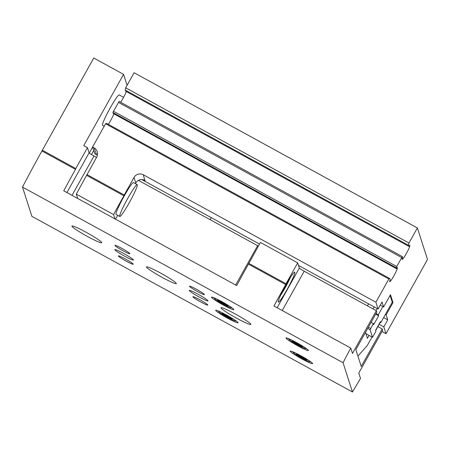 <?xml version="1.0" encoding="UTF-8"?>
<svg xmlns="http://www.w3.org/2000/svg" width="450" height="450" viewBox="0 0 450 450"><rect width="100%" height="100%" fill="white"/><g stroke="black" fill="none" stroke-linecap="round" stroke-linejoin="round"><path stroke-width="0.67" d="M97.425 155.256L94.798 153.816L92.604 146.987L105.587 123.761A25.616 2.413 -61.3 0 1 106.498 123.351L389.784 278.561A25.616 2.413 -61.3 0 1 389.919 278.752L390.257 279.804L389.498 281.503L389.897 281.61L389.514 281.402M113.861 113.822A7.684 0.726 -61.3 0 1 108.332 124.352M382.011 331.521L386.01 333.714L427.5 259.47L417.386 227.964L408.966 243.023A25.616 2.413 -61.3 0 0 408.594 245.346L408.932 246.398L409.821 245.115L409.764 246.06A7.684 0.726 -61.3 0 1 406.322 253.541A7.684 0.726 -61.3 0 1 402.345 259.341L401.946 259.228L402.705 257.535L402.418 256.641L401.749 257.597L396.771 266.507L396.197 267.778L396.484 268.667L113.203 113.462L112.911 112.562L113.484 111.291L119.126 101.413L402.418 256.641L119.126 101.413M126.309 91.547A7.684 0.726 -61.3 0 1 120.662 102.257M125.646 91.181L408.932 246.398L125.651 91.187L125.308 90.129A25.616 2.413 -61.3 0 1 125.679 87.806L134.1 72.748L417.386 227.964M386.01 333.714L383.816 326.886L387.759 319.832L386.156 314.843L393.002 302.591L392.259 302.186L380.818 322.65L380.481 321.598L375.559 330.412L375.891 331.464L372.499 337.292L370.069 329.732L373.365 323.589L373.702 324.636L378.63 315.821L378.293 314.769L382.882 306.557L380.267 305.128M386.156 314.843L385.408 314.438M390.082 295.414L392.259 302.186M393.002 302.591L390.476 294.716L383.625 306.968L382.882 306.557M92.604 146.987L94.095 147.808A6.829 6.772 162.2 0 1 96.739 157.011L86.625 175.359L123.902 195.784L124.211 194.985L86.934 174.561M124.211 194.985L134.016 177.435A6.829 6.772 162.2 0 1 143.297 174.763L375.891 302.203L388.873 278.977L105.587 123.761M383.625 306.968L382.027 301.978L378.084 309.032L375.891 302.203M389.897 281.61A7.684 0.726 -61.3 0 0 393.879 275.811A7.684 0.726 -61.3 0 0 397.316 268.329L397.378 267.396L396.489 268.678L113.203 113.462M388.873 278.977A25.616 2.413 -61.3 0 1 389.784 278.561M135.433 183.662L135.804 183.004A6.829 6.772 162.2 0 1 139.719 179.814C141.739 179.303 143.561 179.561 145.17 180.596L144.534 180.248M144.861 180.416L143.297 174.763M96.255 153.782L94.095 147.808M115.509 219.178L117.731 215.342M114.986 218.891L113.603 214.571L76.326 194.147A123.806 11.649 -61.3 0 1 86.625 175.359M77.715 198.467L76.326 194.147M123.902 195.784A123.806 11.649 118.7 0 0 113.603 214.571M408.966 243.023L125.679 87.806M383.816 326.886L379.142 324.321M387.759 319.832L383.653 317.582M378.084 309.032L298.524 265.438M259.515 244.063L141.75 179.544M137.222 184.646L133.498 182.599A18.146 1.71 118.7 0 0 124.059 196.284A18.146 1.71 118.7 0 0 116.061 214.425L119.784 216.467A18.146 1.71 118.7 0 0 130.005 201.375A18.146 1.71 118.7 0 0 137.222 184.646A18.146 1.71 118.7 0 0 127.789 198.326A18.146 1.71 118.7 0 0 119.784 216.467M371.104 322.346L373.365 323.589M368.381 327.223L370.642 328.461M375.66 314.196L378.63 315.821M376.031 313.532L378.293 314.769M91.468 154.564L93.735 150.502M380.115 322.262L380.818 322.65M365.934 333.697L372.499 337.292M367.701 328.433L370.069 329.732M210.122 219.662L211.264 217.626M376.02 310.562L377.156 308.526M373.05 308.931L374.186 306.894M372.032 337.039L367.312 345.488L357.919 356.108M380.25 322.335L375.621 330.621M369.062 335.413L367.425 338.338L365.507 332.364M367.425 305.848L368.561 303.812M367.459 305.865L368.595 303.834M377.871 326.593L382.196 328.961L361.243 366.452L355.849 349.644L376.802 312.154L376.346 310.736L352.485 353.424L350.769 348.081L273.983 306.006A123.806 11.649 118.7 0 1 285.716 284.552L248.439 264.127L260.421 242.438L297.697 262.862L299.351 268.009A5.338 0.472 29.2 0 0 304.217 271.221L376.346 310.736M350.769 348.081A123.806 11.649 -61.3 0 0 343.063 362.728L352.451 391.978A123.806 11.649 -61.3 0 0 360.512 378.411L358.791 373.067L382.652 330.379L382.196 328.961M352.451 391.978L31.888 216.338L22.5 187.088A123.806 11.649 -61.3 0 1 41.94 150.986L93.752 58.022L123.576 74.362L83.739 145.637L87.469 147.679L89.123 152.826A5.338 0.472 29.2 0 0 93.988 156.032L96.514 157.416M138.426 180.377L257.625 245.689A5.338 0.472 29.2 0 0 258.379 246.094M41.94 150.986L75.487 169.363L75.797 168.564L42.249 150.182M75.797 168.564L87.469 147.679M285.716 284.552L286.026 283.748L248.749 263.329M286.026 283.748L297.697 262.862M248.439 264.127A123.806 11.649 -61.3 0 0 236.711 285.581L63.754 190.822A123.806 11.649 118.7 0 1 75.487 169.363M343.063 362.728L22.5 187.088M92.644 147.116A68.31 6.429 118.7 0 0 89.302 153.051M127.086 85.297L123.576 74.362M233.826 309.516A12.808 1.136 29.2 0 1 233.826 309.639A12.808 1.136 29.2 0 1 222.092 304.38A12.808 1.136 29.2 0 1 211.461 297.141A12.808 1.136 29.2 0 1 222.666 302.108A12.808 1.136 29.2 0 1 233.826 309.516M308.374 350.364A12.808 1.136 29.2 0 1 308.374 350.488A12.808 1.136 29.2 0 1 296.64 345.229A12.808 1.136 29.2 0 1 286.014 337.989A12.808 1.136 29.2 0 1 297.214 342.956A12.808 1.136 29.2 0 1 308.374 350.364M312.587 363.493A12.808 1.136 29.2 0 1 312.587 363.611A12.808 1.136 29.2 0 1 300.853 358.358A12.808 1.136 29.2 0 1 290.228 351.118A12.808 1.136 29.2 0 1 301.433 356.079A12.808 1.136 29.2 0 1 312.587 363.493M238.039 322.644A12.808 1.136 29.2 0 1 238.039 322.768A12.808 1.136 29.2 0 1 226.305 317.509A12.808 1.136 29.2 0 1 215.679 310.269A12.808 1.136 29.2 0 1 226.879 315.236A12.808 1.136 29.2 0 1 238.039 322.644M176.293 283.404A17.078 1.513 29.2 0 1 176.293 283.567A17.078 1.513 29.2 0 1 160.644 276.553A17.078 1.513 29.2 0 1 146.475 266.906A17.078 1.513 29.2 0 1 161.415 273.527A17.078 1.513 29.2 0 1 176.293 283.404M250.841 324.253A17.078 1.513 29.2 0 1 250.841 324.416A17.078 1.513 29.2 0 1 235.192 317.402A17.078 1.513 29.2 0 1 221.023 307.749A17.078 1.513 29.2 0 1 235.963 314.37A17.078 1.513 29.2 0 1 250.841 324.253M101.745 242.561A17.078 1.513 29.2 0 1 101.739 242.719A17.078 1.513 29.2 0 1 86.096 235.71A17.078 1.513 29.2 0 1 71.927 226.058A17.078 1.513 29.2 0 1 86.867 232.678A17.078 1.513 29.2 0 1 101.745 242.561M207.979 300.763A10.671 0.945 29.2 0 1 207.973 300.864A10.671 0.945 29.2 0 1 198.197 296.483A10.671 0.945 29.2 0 1 189.343 290.452A10.671 0.945 29.2 0 1 198.675 294.587A10.671 0.945 29.2 0 1 207.979 300.763M133.425 259.92A10.671 0.945 29.2 0 1 133.425 260.021A10.671 0.945 29.2 0 1 123.649 255.639A10.671 0.945 29.2 0 1 114.795 249.604A10.671 0.945 29.2 0 1 124.127 253.744A10.671 0.945 29.2 0 1 133.425 259.92M129.876 253.648A8.539 0.754 29.2 0 1 129.881 253.654A8.539 0.754 29.2 0 1 122.057 250.222A8.539 0.754 29.2 0 1 115.031 245.357A8.539 0.754 29.2 0 1 122.771 248.889A8.539 0.754 29.2 0 1 129.876 253.648M204.429 294.491A8.539 0.754 29.2 0 1 204.429 294.497A8.539 0.754 29.2 0 1 196.605 291.066A8.539 0.754 29.2 0 1 189.579 286.2A8.539 0.754 29.2 0 1 197.319 289.738A8.539 0.754 29.2 0 1 204.429 294.491M207.799 304.993A8.539 0.754 29.2 0 1 207.799 304.999A8.539 0.754 29.2 0 1 199.974 301.567A8.539 0.754 29.2 0 1 192.954 296.702A8.539 0.754 29.2 0 1 200.694 300.24A8.539 0.754 29.2 0 1 207.799 304.993M133.251 264.15A8.539 0.754 29.2 0 1 133.251 264.156A8.539 0.754 29.2 0 1 125.426 260.724A8.539 0.754 29.2 0 1 118.406 255.859A8.539 0.754 29.2 0 1 126.141 259.391A8.539 0.754 29.2 0 1 133.251 264.15M104.237 126.18L102.566 125.263A17.291 1.626 -61.3 0 1 109.451 109.322A17.291 1.626 -61.3 0 1 119.183 94.939L123.576 97.346M285.874 285.047A17.078 1.609 118.7 0 0 278.246 301.984A17.078 1.609 118.7 0 0 287.961 287.921A17.078 1.609 118.7 0 0 294.587 272.166A17.078 1.609 118.7 0 0 285.874 285.047M280.536 295.431A14.766 1.389 118.7 0 0 290.295 277.627M230.001 317.374L232.284 319.016L230.361 318.386L221.844 313.279L223.768 313.914L230.023 317.334M304.549 358.217L306.832 359.865L304.909 359.229L296.398 354.122L298.322 354.757L304.571 358.183M300.336 345.088L302.619 346.736L300.696 346.101L292.179 340.993L294.103 341.629L300.358 345.054M225.787 304.245L228.071 305.893L226.142 305.257L217.631 300.15L219.555 300.786L225.81 304.211M96.536 153.945L95.968 153.636M397.316 268.329L396.894 268.099M396.197 267.778L112.911 112.562M396.771 266.507L113.484 111.291M401.749 257.597L118.462 102.381M402.345 259.341L401.963 259.132M409.764 246.06L409.343 245.824M408.594 245.346L125.308 90.129M135.804 183.004L134.016 177.435M277.144 307.738L299.351 268.009M282.246 310.534L304.217 271.221M66.915 192.549L89.123 152.826M72.017 195.345L93.988 156.032M235.654 285.002L257.625 245.689M234.54 319.826A9.669 0.855 29.2 0 1 235.507 320.777A9.669 0.855 29.2 0 1 224.809 315.844A9.669 0.855 29.2 0 1 220.016 311.709M309.088 360.669A9.669 0.855 29.2 0 1 310.056 361.62A9.669 0.855 29.2 0 1 299.363 356.692A9.669 0.855 29.2 0 1 294.57 352.558M304.869 347.541A9.669 0.855 29.2 0 1 305.843 348.491A9.669 0.855 29.2 0 1 295.144 343.564A9.669 0.855 29.2 0 1 290.351 339.429M230.321 306.697A9.669 0.855 29.2 0 1 231.294 307.648A9.669 0.855 29.2 0 1 220.596 302.715A9.669 0.855 29.2 0 1 215.803 298.581M229.033 316.688L228.589 317.486M226.339 315.304L225.934 316.029M224.82 303.559L224.376 304.358M222.126 302.175L221.721 302.901M299.368 344.407L298.924 345.206M296.674 343.024L296.269 343.749M303.587 357.536L303.137 358.335M300.887 356.152L300.482 356.878M236.312 321.058L233.893 320.518L229.972 318.684L223.256 314.921L219.842 312.677L218.042 310.843M310.86 361.901L308.441 361.367L304.521 359.527L297.804 355.77L294.39 353.526L292.59 351.686M306.647 348.772L304.228 348.238L300.308 346.399L293.586 342.641L290.171 340.397L288.371 338.563M232.099 307.929L229.674 307.389L225.759 305.556L219.037 301.793L215.623 299.548L213.823 297.714M230.411 317.796L230.203 318.173M224.556 314.235L224.179 314.91M226.198 304.667L225.99 305.044M220.343 301.106L219.966 301.781M300.746 345.51L300.538 345.887M294.891 341.955L294.514 342.63M304.965 358.639L304.751 359.016M299.109 355.084L298.727 355.759"/></g></svg>
